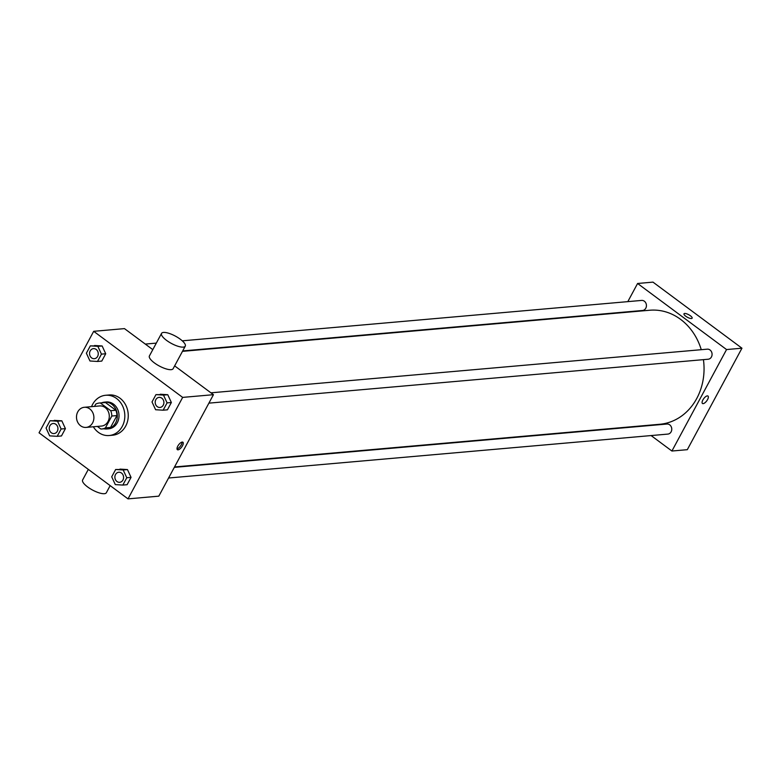 <?xml version="1.0" encoding="UTF-8"?>
<svg xmlns="http://www.w3.org/2000/svg" width="781" height="781" viewBox="0 0 781 781"><rect width="100%" height="100%" fill="white"/><g stroke="black" fill="none" stroke-linecap="round" stroke-linejoin="round"><path stroke-width="1.17" d="M89.747 408.902A10.104 8.689 85 0 1 93.681 419.856A10.104 8.689 85 0 1 86.086 427.412A10.104 8.689 85 0 1 76.538 418.118A10.104 8.689 85 0 1 84.309 407.291A10.104 8.689 85 0 1 89.747 408.902M84.309 407.291L99.704 405.935A10.104 8.689 85 0 1 105.142 407.545A10.104 8.689 85 0 1 109.076 418.509A10.104 8.689 85 0 1 101.471 426.065L86.086 427.412M115.852 410.25A13.033 11.217 85 0 1 116.945 415.58L110.56 427.441L105.425 427.9L111.82 416.029A13.033 11.217 85 0 0 110.726 410.699L115.852 410.25L105.455 402.527A13.033 11.217 85 0 0 104.576 402.566L99.451 403.016A13.033 11.217 85 0 0 95.751 404.099L94.521 406.393M97.361 426.426L100.856 429.023A13.033 11.217 85 0 0 101.735 428.984A13.033 11.217 85 0 0 105.425 427.9M110.726 410.699L100.319 402.976A13.033 11.217 85 0 0 99.451 403.016M116.945 415.58L111.82 416.029M105.455 402.527L100.319 402.976M110.56 427.441A13.033 11.217 85 0 1 106.86 428.535L101.735 428.984M103.971 428.789A13.472 11.588 -95 0 0 106.899 428.964A13.472 11.588 -95 0 0 115.608 422.892A13.472 11.588 -95 0 0 115.549 408.697A13.472 11.588 -95 0 0 104.547 402.137A13.472 11.588 -95 0 0 101.686 402.82M104.547 402.137L106.255 401.981A13.472 11.588 85 0 1 113.499 404.119A13.472 11.588 85 0 1 117.316 422.736A13.472 11.588 85 0 1 108.618 428.818L106.899 428.964M91.553 406.657A20.199 17.377 85 0 1 105.66 395.274A20.199 17.377 85 0 1 116.535 398.486A20.199 17.377 85 0 1 124.394 420.403A20.199 17.377 85 0 1 109.203 435.525A20.199 17.377 85 0 1 93.329 426.777M105.66 395.274L109.086 394.971A20.199 17.377 85 0 1 119.962 398.183A20.199 17.377 85 0 1 127.82 420.11A20.199 17.377 85 0 1 112.62 435.222L109.203 435.525M122.832 485.069L127.108 484.698L131.052 477.367L127.459 469.576L115.656 469.488L111.712 476.81L115.295 484.601L122.832 485.069L126.776 477.747L123.183 469.957L115.656 469.488M57.189 436.325L61.465 435.954L65.409 428.623L61.826 420.832L50.013 420.744L46.069 428.066L49.662 435.857L57.189 436.325L61.133 429.003L57.55 421.213L50.013 420.744M39.05 432.801L128.016 498.874L182.656 397.392L93.691 331.32L39.05 432.801M163.141 410.201L167.417 409.83L171.361 402.508L167.769 394.717L155.966 394.62L152.022 401.942L155.604 409.732L163.141 410.201L167.085 402.879L163.493 395.088L155.966 394.62M97.508 361.457L101.784 361.086L105.718 353.764L102.135 345.963L90.323 345.876L86.379 353.197L89.971 360.988L97.508 361.457L101.442 354.135L97.859 346.344L90.323 345.876M128.016 498.874L158.807 496.16L213.447 394.688L182.656 397.392M182.227 442.075A4.627 1.874 -53.4 0 1 182.9 442.231A4.627 1.874 -53.4 0 1 181.641 447.074A4.627 1.874 -53.4 0 1 177.375 449.671A4.627 1.874 -53.4 0 1 178.175 445.492A4.627 1.874 -53.4 0 1 182.227 442.075M213.447 394.688L174.651 365.879M152.793 349.644L124.472 328.616L93.691 331.32M185.263 346.159L173.118 368.71A13.472 4.169 -151.7 0 1 159.285 365.996A13.472 4.169 -151.7 0 1 149.405 355.941L161.55 333.389A13.472 4.169 -151.7 0 1 180.245 339.179A13.472 4.169 -151.7 0 1 185.263 346.159A13.472 4.169 -151.7 0 1 171.429 343.455A13.472 4.169 -151.7 0 1 161.55 333.389M88.321 469.391L82.62 479.973A13.472 4.169 28.3 0 0 87.638 486.953A13.472 4.169 28.3 0 0 106.343 492.743L110.17 485.616M182.032 442.105A4.627 1.874 -53.4 0 1 180.401 446.146A4.627 1.874 -53.4 0 1 177.004 448.87M182.481 351.343L649.733 310.242A57.238 49.232 85 0 1 680.554 319.341A57.238 49.232 85 0 1 701.26 349.693M703.427 359.641A57.238 49.232 85 0 1 659.769 424.278L174.534 466.96M182.695 350.933L642.529 310.487A5.047 4.344 -95 0 0 646.414 305.068A5.047 4.344 -95 0 0 641.65 300.421L182.276 340.828M174.309 467.37L666.974 424.034A5.047 4.344 85 0 1 669.698 424.835A5.047 4.344 85 0 1 671.66 430.311A5.047 4.344 85 0 1 667.862 434.09L168.579 478.011M210.938 392.823L707.283 349.166A5.047 4.344 85 0 1 710.007 349.966A5.047 4.344 85 0 1 711.969 355.453A5.047 4.344 85 0 1 708.172 359.231L208.888 403.142M651.1 435.564L671.914 451.027L726.555 349.556L637.589 283.483L627.817 301.632M726.555 349.556L741.95 348.199L687.309 449.68L671.914 451.027M707.313 395.889A4.627 1.874 -53.4 0 1 707.986 396.045A4.627 1.874 -53.4 0 1 706.727 400.887A4.627 1.874 -53.4 0 1 702.461 403.484A4.627 1.874 -53.4 0 1 703.261 399.306A4.627 1.874 -53.4 0 1 707.313 395.889M741.95 348.199L652.984 282.126L637.589 283.483M683.98 313.796A4.627 1.435 -151.7 0 1 690.414 315.788A4.627 1.435 -151.7 0 1 692.132 318.189A4.627 1.435 -151.7 0 1 687.378 317.252A4.627 1.435 -151.7 0 1 683.98 313.796A4.627 1.435 -151.7 0 1 690.414 315.788A4.627 1.435 -151.7 0 1 692.132 318.189M707.986 396.045A4.627 1.874 -53.4 0 1 706.727 400.878A4.627 1.874 -53.4 0 1 702.461 403.484M96.19 349.439A5.047 4.344 85 0 1 98.152 354.916A5.047 4.344 85 0 1 94.355 358.694A5.047 4.344 85 0 1 94.355 358.704A5.047 4.344 85 0 1 89.571 354.047A5.047 4.344 85 0 1 93.456 348.638A5.047 4.344 85 0 1 93.476 348.638A5.047 4.344 85 0 1 96.19 349.439M101.784 361.086L105.718 353.764L101.442 354.135M105.718 353.764L102.135 345.963L97.859 346.344M102.135 345.963L94.599 345.505M93.476 348.638L93.456 348.638A5.047 4.344 85 0 1 96.18 349.439A5.047 4.344 85 0 1 98.142 354.925A5.047 4.344 85 0 1 94.345 358.704L94.355 358.694M55.881 424.308A5.047 4.344 85 0 1 57.843 429.784A5.047 4.344 85 0 1 54.045 433.562A5.047 4.344 85 0 1 54.035 433.562A5.047 4.344 85 0 1 49.262 428.915A5.047 4.344 85 0 1 53.147 423.507L53.157 423.507A5.047 4.344 85 0 1 55.881 424.308M61.465 435.954L65.409 428.623L61.133 429.003M65.409 428.623L61.826 420.832L57.55 421.213M61.826 420.832L54.289 420.363M53.157 423.507L53.147 423.507A5.047 4.344 85 0 1 55.861 424.308A5.047 4.344 85 0 1 57.833 429.784A5.047 4.344 85 0 1 54.035 433.562L54.035 433.562M159.109 397.383L159.099 397.383A5.047 4.344 85 0 1 161.813 398.183A5.047 4.344 85 0 1 163.795 403.66A5.047 4.344 85 0 1 159.998 407.448A5.047 4.344 85 0 1 159.988 407.448L159.978 407.448A5.047 4.344 85 0 1 155.214 402.791A5.047 4.344 85 0 1 159.099 397.383A5.047 4.344 85 0 1 159.109 397.383A5.047 4.344 85 0 1 161.833 398.183A5.047 4.344 85 0 1 163.776 403.67A5.047 4.344 85 0 1 159.978 407.448M167.417 409.83L171.361 402.508L167.085 402.879M171.361 402.508L167.769 394.717L163.493 395.088M167.769 394.717L160.242 394.249M118.78 472.251L118.8 472.251A5.047 4.344 85 0 1 118.8 472.251A5.047 4.344 85 0 1 121.514 473.052A5.047 4.344 85 0 1 123.486 478.528A5.047 4.344 85 0 1 119.678 482.307L119.678 482.307A5.047 4.344 85 0 1 114.895 477.66A5.047 4.344 85 0 1 118.78 472.251A5.047 4.344 85 0 1 121.504 473.052A5.047 4.344 85 0 1 123.466 478.528A5.047 4.344 85 0 1 119.669 482.316L119.669 482.316M127.108 484.698L131.052 477.367L126.776 477.747M131.052 477.367L127.459 469.576L123.183 469.957M127.459 469.576L119.932 469.108M145.295 344.079L156.317 343.113"/></g></svg>
